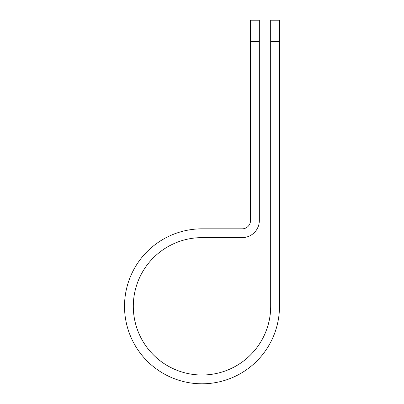<?xml version="1.0" encoding="UTF-8"?>
<svg xmlns="http://www.w3.org/2000/svg" width="404" height="404" viewBox="0 0 404 404"><rect width="100%" height="100%" fill="white"/><g stroke="black" fill="none" stroke-linecap="round" stroke-linejoin="round"><path stroke-width="0.61" d="M270.69 41.673L270.69 20.2L279.482 20.2L279.482 41.673L270.69 41.673L270.69 306.318A68.69 68.69 0 0 1 202 375.008A68.69 68.69 0 0 1 133.31 306.318A68.69 68.69 0 0 1 202 237.628L242.188 237.628A17.145 17.145 0 0 0 259.333 220.483L259.333 41.673L250.541 41.673L250.541 20.2L259.333 20.2L259.333 41.673M250.541 41.673L250.541 220.483A8.353 8.353 0 0 1 242.188 228.836L202 228.836A77.482 77.482 0 0 0 124.518 306.318A77.482 77.482 0 0 0 202 383.8A77.482 77.482 0 0 0 279.482 306.318L279.482 41.673"/></g></svg>
